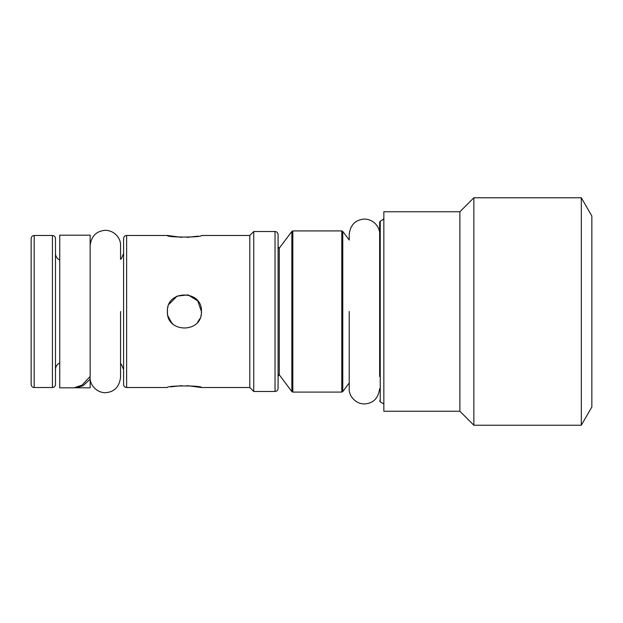 <?xml version="1.0" encoding="UTF-8"?>
<svg xmlns="http://www.w3.org/2000/svg" width="623" height="623" viewBox="0 0 623 623"><rect width="100%" height="100%" fill="white"/><g stroke="black" fill="none" stroke-linecap="round" stroke-linejoin="round"><path stroke-width="0.93" d="M31.15 238.516L31.15 384.484C31.345 386.346 32.357 387.358 34.187 387.522L34.187 235.478C32.357 235.642 31.345 236.654 31.15 238.516M201.322 313.494L201.439 311.5C202.475 333.469 166.349 333.469 167.385 311.5L167.509 313.571M167.953 315.877L171.527 322.636M171.746 322.878L173.077 324.209M197.608 322.262L199.851 318.688M200.855 315.931L200.956 315.534M581.314 197.771L591.85 216.017L591.85 406.983L581.314 425.229L473.862 425.229L473.862 197.771L581.314 197.771L581.314 425.229M459.875 411.242L383.846 411.242L383.846 211.758L459.875 211.758L459.875 411.242L473.862 425.229M383.846 403.945L380.248 401.866L380.248 221.134L379.641 222.185L379.641 376.572M379.641 246.428L379.641 311.5M291.852 391.594L279.291 374.828L279.291 248.172L291.852 231.406L291.852 391.594L292.826 392.085L292.826 230.915L291.852 231.406M278.076 234.567L278.076 388.433C277.874 390.302 276.861 391.314 275.031 391.478L275.031 231.522C276.861 231.686 277.874 232.698 278.076 234.567M253.748 231.522L249.792 235.478L249.792 387.522L253.748 391.478L253.748 231.522L275.031 231.522M167.501 309.506L167.385 311.5C166.349 289.531 202.475 289.531 201.439 311.5L197.74 300.901L188.037 294.858L177.088 296.127L168.973 304.312M249.792 235.478L201.439 235.478C202.475 237.573 166.349 237.573 167.385 235.478L181.69 237.355M187.087 237.363L198.207 236.133M167.385 235.478L126.633 235.478L126.633 387.522L167.385 387.522C166.349 385.427 202.475 385.427 201.439 387.522L187.134 385.645M181.737 385.637L170.624 386.867M167.969 307.069L167.867 307.466M126.633 235.478C124.802 235.642 123.79 236.654 123.595 238.516L123.595 384.484C123.79 386.346 124.802 387.358 126.633 387.522M90.148 311.5L90.148 376.463L82.088 385.123L73.958 387.825L59.738 387.825L59.738 235.175L90.148 235.175L90.148 311.5M123.595 369.579L121.415 364.377L120.551 363.653L120.551 377.491C119.211 387.109 114.118 392.179 105.295 392.692C96.098 392.677 89.502 384.072 90.148 377.491L90.148 387.825L74.939 387.786M59.738 362.944C57.02 364.33 55.603 366.542 55.478 369.579L55.478 253.421C55.603 256.458 57.02 258.67 59.738 260.056M90.148 379.228L83.007 385.793L75.92 387.825M52.433 387.522L52.433 235.478C54.263 235.642 55.283 236.654 55.478 238.516L55.478 384.484C55.283 386.346 54.263 387.358 52.433 387.522L34.187 387.522M349.23 311.5L349.23 388.674L349.23 311.5M379.641 388.736C378.293 398.362 373.208 403.431 364.377 403.945C355.188 403.93 348.592 395.325 349.23 388.736L349.23 382.95L342.759 391.594L342.759 231.406L341.786 230.915L341.786 392.085L292.826 392.085M379.641 234.264C380.116 227.831 374.298 219.241 364.33 219.055C355.406 219.818 350.375 224.887 349.23 234.264L349.23 240.05L342.759 231.406M120.551 311.5L120.551 377.421L120.551 311.5M90.148 245.509C91.285 236.14 96.324 231.071 105.24 230.308C115.216 230.494 121.026 239.084 120.551 245.509L120.551 259.347L121.415 258.623L123.595 253.421M52.433 235.478L34.187 235.478M459.875 211.758L473.862 197.771M380.248 401.866L379.641 400.815M380.248 221.134L383.846 219.055M342.759 391.594L341.786 392.085M341.786 230.915L292.826 230.915M279.291 248.857L278.076 246.428M253.748 391.478L275.031 391.478M249.792 387.522L201.439 387.522M279.291 374.143L278.076 376.572"/></g></svg>

